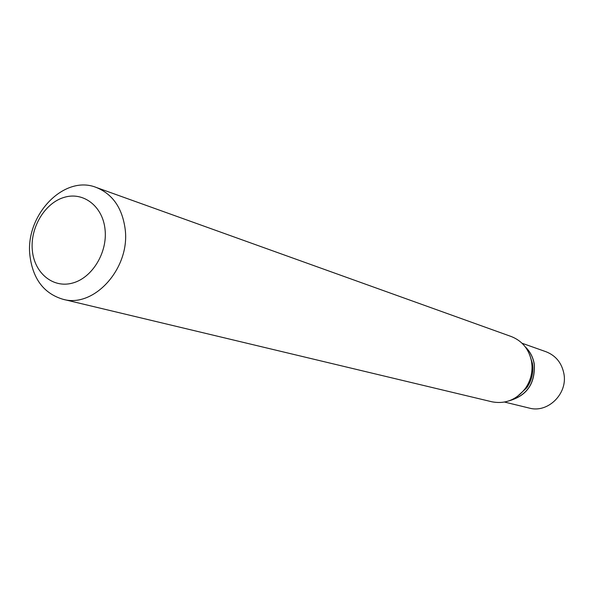 <?xml version="1.0" encoding="UTF-8"?>
<svg xmlns="http://www.w3.org/2000/svg" width="594" height="594" viewBox="0 0 594 594"><rect width="100%" height="100%" fill="white"/><g stroke="black" fill="none" stroke-linecap="round" stroke-linejoin="round"><path stroke-width="0.89" d="M504.536 402.056L529.239 408.078C547.817 413.409 567.886 393.733 563.914 373.745C561.761 362.927 555.798 355.591 546.027 351.737L522.067 343.25M509.192 400.794C526.989 395.649 535.35 383.42 534.273 364.122C533.108 357.232 530.108 351.477 525.274 346.859M509.422 400.712C527.027 395.433 535.283 383.227 534.184 364.092C533.041 357.328 530.115 351.648 525.415 347.052M517.032 396.725L526.685 387.867C531.006 381.675 533.056 374.799 532.833 367.248L532.462 363.528L529.61 354.559M105.064 229.566C102.836 206.304 83.435 191.409 64.159 197.364C44.847 202.977 30.131 227.517 32.306 250.133C34.2 272.832 52.777 288.491 72.394 283.108C92.048 278.066 107.588 252.754 105.064 229.566M125.141 228.935C122.23 207.893 112.6 194.06 96.228 187.437C63.944 174.354 24.918 215.362 29.93 255.695C32.87 278.942 43.859 293.466 62.897 299.257C94.097 308.435 130.472 268.05 125.141 228.935M62.897 299.257L491.877 401.782C505.204 404.306 516.342 399.881 525.289 388.513C530.026 381.734 532.269 374.213 532.016 365.949L531.615 361.88C529.187 349.428 522.423 340.986 511.323 336.553L96.228 187.437M532.833 367.248L532.016 365.949M526.685 387.867L525.289 388.513"/></g></svg>
